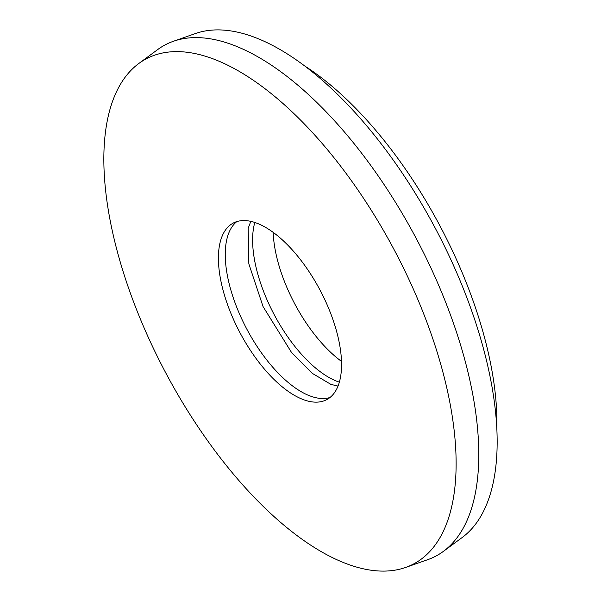 <?xml version="1.0" encoding="UTF-8"?>
<svg xmlns="http://www.w3.org/2000/svg" width="601" height="601" viewBox="0 0 601 601"><rect width="100%" height="100%" fill="white"/><g stroke="black" fill="none" stroke-linecap="round" stroke-linejoin="round"><path stroke-width="0.9" d="M329.972 397.509A99.886 45.345 62.1 0 1 241.489 318.357A99.886 45.345 62.1 0 1 236.832 221.596M234.653 321.978A99.886 45.345 62.1 0 1 233.241 223.084A99.886 45.345 62.1 0 1 325.314 300.748A99.886 45.345 62.1 0 1 326.719 399.642A99.886 45.345 62.1 0 1 234.653 321.978M341.496 361.389A99.886 45.345 62.1 0 1 289.366 293.01A99.886 45.345 62.1 0 1 273.185 232.369M339.347 382.153A99.886 45.345 62.1 0 1 268.85 303.873A99.886 45.345 62.1 0 1 254.809 222.468M409.664 280.99A285.76 129.733 62.1 0 1 405.592 567.457A285.76 129.733 62.1 0 1 150.303 341.736A285.76 129.733 62.1 0 1 138.786 63.518A285.76 129.733 62.1 0 1 409.664 280.99M138.786 63.518L157.59 49.643A289.239 131.311 62.1 0 1 173.358 41.296A289.239 131.311 62.1 0 1 431.758 269.759A289.239 131.311 62.1 0 1 443.41 551.357A289.239 131.311 62.1 0 1 427.642 559.704L405.592 567.457M173.358 41.296L195.408 33.543A285.76 129.733 62.1 0 1 450.697 259.264A285.76 129.733 62.1 0 1 462.214 537.482L443.41 551.357M304.775 66.02A263.178 119.479 62.1 0 1 454.131 254.418A263.178 119.479 62.1 0 1 496.832 428.768M338.017 386.075L330.911 384.392L312.325 373.364L291.462 352.359L263.058 306.578L248.837 263.831L248.183 228.29L250.812 221.371"/></g></svg>
